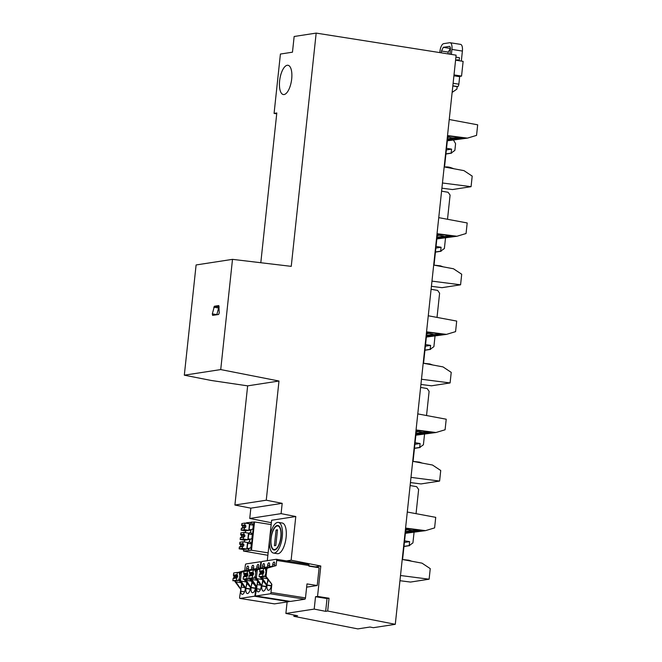 <?xml version="1.0" encoding="UTF-8"?>
<svg xmlns="http://www.w3.org/2000/svg" width="662" height="662" viewBox="0 0 662 662"><rect width="100%" height="100%" fill="white"/><g stroke="black" fill="none" stroke-linecap="round" stroke-linejoin="round"><path stroke-width="0.99" d="M232.503 259.355L196.101 264.957L184.317 375.18L220.727 369.578L232.503 259.355L291.247 266.356L316.171 33.1L456.118 55.169L395.288 624.316L327.682 611.026L325.654 611.34L314.202 609.09L315.526 596.727L327.028 598.539L325.654 611.34M214.372 306.249L212.32 313.896L212.643 315.385L218.617 314.467L219.263 312.828L218.808 305.563L214.372 306.249L219.205 306.911M327.682 611.026L329.047 598.225L317.545 596.412L320.797 566.018L291.123 560.184L295.79 516.526L281.085 513.638L282.186 503.335L266.256 500.207L278.992 381.022L220.727 369.578M278.992 381.022L247.646 385.855L211.286 380.476L184.317 375.18M216.797 314.74L218.882 306.961M316.171 33.1L294.151 36.493L292.472 52.19L280.415 54.044L274.076 113.401L276.807 112.979L260.803 262.731M284.097 94.542A14.821 5.859 99 0 1 283.353 94.542A14.821 5.859 99 0 1 279.736 79.92A14.821 5.859 99 0 1 287.225 65.273A14.821 5.859 99 0 1 287.97 65.273A14.821 5.859 99 0 1 291.578 79.903A14.821 5.859 99 0 1 284.097 94.542M247.646 385.855L234.902 505.032L250.84 508.159L249.74 518.462L271.362 522.715M266.256 500.207L234.902 505.032M282.186 503.335L250.84 508.159M281.085 513.638L249.74 518.462M295.79 516.526L271.619 520.249L269.765 537.61M291.123 560.184L286.563 560.888M267.299 560.673L269.533 539.82M273.538 553.076L277.37 553.68A15.524 6.14 -81 0 0 278.148 553.68A15.524 6.14 -81 0 0 285.992 538.338A15.524 6.14 -81 0 0 282.202 523.013L278.371 522.409A15.524 6.14 99 0 1 282.161 537.734A15.524 6.14 99 0 1 274.316 553.076A15.524 6.14 99 0 1 273.538 553.076A15.524 6.14 99 0 1 269.748 537.751A15.524 6.14 99 0 1 277.593 522.417A15.524 6.14 99 0 1 278.371 522.409M315.327 566.862L320.797 566.018M287.118 601.94L285.885 613.451L314.202 609.09M317.545 596.412L315.526 596.727M318.033 567.574A9.938 3.931 -81 0 0 317.156 567.144L308.914 565.844M306.638 587.153L317.222 585.522L319.117 567.748L308.889 566.134L308.955 565.522L276.683 560.433L276.137 565.58L266.968 568.253L276.137 565.58M329.047 598.225L327.028 598.539M285.885 613.451L297.61 615.751L293.87 616.33L357.844 628.9L369.984 627.03L373.343 627.692L395.288 624.316M276.716 113.814L274.076 113.401M441.281 52.828L441.48 51.024L443.275 47.333L449.523 46.398M449.688 46.456L449.341 46.398C450.193 46.472 450.541 47.556 450.4 49.65L449.92 54.185M439.816 52.596L439.957 51.255A7.232 2.863 99 0 1 443.672 43.651L449.738 42.724A7.232 2.863 99 0 1 450.102 42.724A7.232 2.863 99 0 1 451.923 49.41L451.385 54.416M448.042 53.895L448.24 52.091L450.433 48.343M293.87 616.33L294.002 615.048M414.048 532.405L412.923 542.914L409.199 545.571L409.621 541.64L404.581 540.846M410.126 485.544L416.671 486.678L418.632 489.483L416.05 513.662M424.532 434.28L423.407 444.781L419.691 447.438L420.105 443.515L415.066 442.721M420.61 387.419L427.156 388.553L429.117 391.35L426.535 415.537M435.017 336.147L433.9 346.656L430.176 349.313L430.598 345.382L425.55 344.588M431.094 289.286L437.648 290.419L439.609 293.225L437.019 317.404M445.509 238.022L444.384 248.523L440.66 251.179L441.082 247.257L436.035 246.463M441.579 191.153L448.133 192.294L450.094 195.091L447.512 219.279M453.594 140.261L455.588 143.662L454.868 150.39L451.145 153.088L451.567 149.124L446.527 148.329M456.896 60.3L459.196 60.176L459.461 57.718L455.903 57.155M450.102 42.724L460.57 44.371A7.232 2.863 -81 0 1 462.39 51.065L461.323 61.078M459.685 76.37L458.857 84.182L453.114 83.28M455.58 60.176L463.127 61.367L461.555 76.089L454.008 74.897M454.165 75.816L458.667 76.527L461.555 76.089M449.241 119.508L477.683 124.82L476.549 135.387L467.438 138.126L447.884 135.611L444.533 167.006L463.963 170.639L472.196 176.109L471.071 186.676L442.456 182.993M471.071 186.676L452.46 189.547L441.902 188.182M467.438 138.126L447.33 140.799M428.264 315.774L456.706 321.078L455.572 331.645L446.461 334.384L426.907 331.869L423.556 363.272L442.994 366.897L451.227 372.375L450.094 382.942L431.483 385.805L420.924 384.44M450.094 382.942L421.479 379.252M446.461 334.384L426.353 337.057M417.78 413.899L446.221 419.212L445.087 429.779L435.977 432.518L416.423 429.994L413.071 461.397L432.501 465.03L440.735 470.5L439.609 481.067L420.999 483.93L410.44 482.573M439.609 481.067L410.994 477.385M435.977 432.518L415.868 435.191M407.296 512.032L435.728 517.345L434.603 527.904L425.492 530.643L405.938 528.127L402.579 559.531L422.017 563.155L430.25 568.633L429.117 579.2L410.514 582.063L399.956 580.706M429.117 579.2L400.51 575.51M425.492 530.643L405.384 533.315M438.749 217.641L467.19 222.953L466.065 233.52L456.954 236.26L437.4 233.736L434.04 265.139L453.478 268.772L461.712 274.242L460.578 284.809L441.976 287.672L431.417 286.315M460.578 284.809L431.972 281.127M456.954 236.26L436.846 238.924M452.841 85.803L457.69 86.565A2.267 0.894 -81 0 0 458.857 84.182M457.69 86.565L457.161 86.648L456.896 89.105L452.138 92.415M445.915 154.023L451.567 153.154M445.931 153.89L451.145 153.088M446.353 149.926L451.567 149.124M435.431 252.123L441.115 251.254M435.447 251.982L440.66 251.179M435.869 248.06L441.082 247.257M424.946 350.256L430.623 349.379M424.963 350.115L430.176 349.313M425.385 346.185L430.598 345.382M414.462 448.381L420.138 447.512M414.478 448.24L419.691 447.438M414.892 444.318L420.105 443.515M403.969 546.514L409.654 545.637M403.986 546.373L409.199 545.571M404.408 542.443L409.621 541.64M268.135 552.869L251.494 550.238L243.467 551.057L267.878 555.286M271.163 524.577L254.514 521.954L246.487 522.773L246.43 523.303M274.639 550.014A12.421 4.915 -81 0 0 280.92 537.743A12.421 4.915 -81 0 0 277.891 525.479A12.421 4.915 -81 0 0 277.262 525.479A12.421 4.915 -81 0 0 270.99 537.751A12.421 4.915 -81 0 0 274.018 550.014A12.421 4.915 -81 0 0 274.639 550.014M456.888 60.383L456.946 59.82L459.196 60.176M447.851 135.892L464.956 138.093L448.373 140.642L448.464 139.748M447.363 140.518L448.373 140.642M426.386 336.776L443.979 334.351L426.882 332.15M415.901 434.901L433.494 432.485L416.39 430.283M405.409 533.034L423.01 530.61L405.905 528.408M436.87 238.643L454.471 236.226L437.367 234.017M457.161 86.648L452.825 85.969M251.494 550.238L254.514 521.954M250.881 550.337L253.902 522.045M247.282 548.161A3.724 1.473 99 0 0 248.101 549.212A3.724 1.473 99 0 0 248.283 549.212A3.724 1.473 99 0 0 248.895 548.848L250.021 547.888L250.881 547.962L251.403 543.055L249.624 542.046A3.724 1.473 99 0 0 249.26 541.855A3.724 1.473 99 0 0 249.069 541.855A3.724 1.473 99 0 0 247.811 543.254L247.083 548.194L249.293 548.475M249.284 529.468A3.724 1.473 99 0 0 250.095 530.519A3.724 1.473 99 0 0 250.286 530.519A3.724 1.473 99 0 0 250.898 530.154L252.023 529.195L252.876 529.269L253.405 524.362L251.618 523.352A3.724 1.473 99 0 0 251.254 523.162A3.724 1.473 99 0 0 251.072 523.162A3.724 1.473 99 0 0 249.806 524.561L249.078 529.501L251.287 529.782M248.283 538.818A3.724 1.473 99 0 0 249.094 539.869A3.724 1.473 99 0 0 249.284 539.869A3.724 1.473 99 0 0 249.897 539.497L251.883 538.611L252.404 533.713L250.625 532.703A3.724 1.473 99 0 0 250.261 532.513A3.724 1.473 99 0 0 250.07 532.513A3.724 1.473 99 0 0 248.813 533.911L248.085 538.843L250.294 539.133M243.467 551.057L243.624 549.551L246.818 549.055L247.522 542.484L243.02 541.773L239.859 542.252L239.661 544.098L240.711 544.983L240.554 546.456L239.354 546.994L239.156 548.831L242.317 548.343L242.507 546.506L243.715 545.968L243.873 544.495L242.822 543.61L243.02 541.773M245.428 532.645L245.619 530.85L248.821 530.361L249.524 523.783L245.014 523.079L241.862 523.559L241.663 525.405L242.714 526.29L242.557 527.763L241.357 528.293L241.158 530.138L244.311 529.65L244.51 527.813L245.71 527.275L245.867 525.802L244.816 524.916L245.014 523.079M244.435 541.996L244.626 540.2L247.82 539.712L248.523 533.133L244.013 532.422L240.86 532.91L240.662 534.747L241.713 535.641L241.556 537.105L240.356 537.643L240.157 539.48L243.31 539L243.508 537.155L244.708 536.625L244.866 535.153L243.815 534.259L244.013 532.422M427.487 336.048L427.395 336.908M417.002 434.181L416.911 435.033M406.518 532.314L406.418 533.167M437.971 237.923L437.88 238.775M250.55 542.981L251.403 543.121M247.811 543.254L251.328 543.808M252.545 524.287L253.397 524.428M249.806 524.561L253.323 525.115M251.552 533.638L252.396 533.771M248.813 533.911L252.321 534.466M242.317 548.343L246.818 549.055M243.666 549.543L239.156 548.831M251.32 543.874L247.605 543.287M252.321 534.524L248.606 533.944M253.314 525.181L249.607 524.594M244.311 529.65L248.821 530.361M245.66 530.85L241.158 530.138M243.31 539L247.82 539.712M244.667 540.192L240.157 539.48M453.95 168.769L450.863 167.668A14.903 13.579 81.2 0 0 446.163 166.923L444.533 166.981M453.147 138.722L447.495 139.219M461.836 137.688L455.696 138.639L447.769 138.904A14.903 13.579 -98.8 0 1 447.529 138.912M447.777 136.637L449.341 137.2A14.903 13.579 81.2 0 0 454.033 137.936L447.769 138.904M461.745 137.679L454.033 137.936M432.17 335.022L426.518 335.518M426.791 335.204L434.711 334.939L440.983 333.962L426.551 335.212M426.8 332.936L433.056 334.244M432.725 364.985L429.878 363.968L423.614 363.281M421.686 433.155L416.034 433.651M416.067 433.337L424.226 433.072L430.499 432.096M416.307 431.07L422.571 432.369L430.499 432.104M422.232 463.11L419.394 462.101L413.121 461.406M411.193 531.28L405.549 531.776M405.814 531.462L413.742 531.197L420.014 530.229L412.087 530.502L405.583 531.47M405.823 529.203L412.087 530.502M411.747 561.244L408.909 560.226L402.637 559.539M442.655 236.897L437.011 237.385M437.276 237.079L445.203 236.806L451.467 235.838L437.044 237.079M437.284 234.811L443.548 236.111M443.209 266.852L440.371 265.834L434.098 265.148M242.822 543.61L241.026 543.883A1.738 0.687 -81 0 0 240.761 543.676A1.738 0.687 -81 0 0 240.67 543.676A1.738 0.687 -81 0 0 240.265 544.007L239.661 544.098M242.507 546.506L239.354 546.994M240.306 547.11L240.554 546.456M243.715 545.968L242.176 546.208A1.738 0.687 -81 0 0 242.333 544.735L241.026 543.883M240.72 546.779L242.176 546.208M243.873 544.495L242.333 544.735M244.816 524.916L243.02 525.189A1.738 0.687 -81 0 0 242.755 524.983A1.738 0.687 -81 0 0 242.673 524.983A1.738 0.687 -81 0 0 242.259 525.305L241.663 525.405M244.51 527.813L241.357 528.293M242.309 528.417L242.557 527.763M245.71 527.275L244.179 527.515A1.738 0.687 -81 0 0 244.336 526.042L243.02 525.189M242.714 528.086L244.179 527.515M245.867 525.802L244.336 526.042M243.815 534.259L242.027 534.54A1.738 0.687 -81 0 0 241.762 534.325A1.738 0.687 -81 0 0 241.671 534.325A1.738 0.687 -81 0 0 241.266 534.656L240.662 534.747M243.508 537.155L240.356 537.643M241.307 537.759L241.556 537.105M244.708 536.625L243.177 536.857A1.738 0.687 -81 0 0 243.335 535.384L242.027 534.54M241.713 537.436L243.177 536.857M244.866 535.153L243.335 535.384M242.259 525.305L243.053 526.24A1.738 0.687 -81 0 0 242.896 527.713M240.265 544.007L241.059 544.934A1.738 0.687 -81 0 0 240.902 546.407M241.266 534.656L242.052 535.583A1.738 0.687 -81 0 0 241.895 537.056M274.697 549.518A11.924 4.717 -81 0 0 280.721 537.743A11.924 4.717 -81 0 0 277.808 525.967A11.924 4.717 -81 0 0 277.212 525.967A11.924 4.717 -81 0 0 271.188 537.751A11.924 4.717 -81 0 0 274.093 549.526A11.924 4.717 -81 0 0 274.697 549.518M453.164 139.028L447.429 139.914M432.187 335.328L426.444 336.213M421.702 433.461L415.959 434.338M411.21 531.586L405.475 532.471M442.671 237.195L436.937 238.08M276.087 530.005L277.502 529.79L275.822 545.488L274.407 545.703L276.087 530.005L277.452 530.221M317.222 585.522L306.986 583.909L305.488 597.902L270.973 592.457L271.85 584.24L266.356 576.792A1.241 1.134 81.2 0 1 266.099 575.849L266.819 569.171A1.241 1.134 81.2 0 1 267.613 568.153M241.663 583.661L239.619 597.281A1.241 0.488 -81 0 0 239.934 598.431A1.241 0.488 -81 0 0 240 598.431L254.398 596.214A1.241 0.488 -81 0 0 255.035 594.915L255.913 586.697L250.418 579.242A1.241 1.134 81.2 0 1 250.162 578.53M249.516 578.431A1.241 1.134 -98.8 0 0 249.764 579.341L255.913 586.697M251.932 582.08L251.014 587.451L250.534 587.525L244.634 580.135A1.241 1.134 -98.8 0 1 244.369 579.382M246.802 582.866L245.883 588.237L245.395 588.311L239.495 580.922A1.241 1.134 -98.8 0 1 239.239 579.986L240.538 579.788L241.249 573.11A1.241 1.134 -98.8 0 1 242.044 572.092L243.955 571.513M252.528 582.817A5.462 2.16 -81 0 0 251.072 587.442L251.039 587.682A5.462 2.16 -81 0 0 252.412 592.738A5.462 2.16 -81 0 0 252.694 592.738L252.793 592.722A5.462 2.16 -81 0 0 255.59 586.987L255.615 586.739A5.462 2.16 -81 0 0 255.623 586.673M242.251 584.397A5.462 2.16 -81 0 0 241.158 587.037L240.711 591.199A5.462 2.16 -81 0 0 242.143 594.319A5.462 2.16 -81 0 0 242.416 594.319L242.515 594.302A5.462 2.16 -81 0 0 245.321 588.568L245.345 588.319A5.462 2.16 -81 0 0 245.354 588.261M247.389 583.603A5.462 2.16 -81 0 0 245.933 588.228L245.908 588.477A5.462 2.16 -81 0 0 247.282 593.533A5.462 2.16 -81 0 0 247.555 593.533L247.654 593.516A5.462 2.16 -81 0 0 250.451 587.773L250.484 587.533A5.462 2.16 -81 0 0 250.484 587.467M274.399 603.86A1.241 0.488 -81 0 0 274.457 603.876A1.241 0.488 -81 0 0 274.515 603.876L288.922 601.659A1.241 0.488 -81 0 0 289.311 601.253M240.496 589.064L235.002 581.617L235.647 581.517L240.745 589.031M240.885 582.692L235.945 581.906M245.883 588.237L240.786 580.723A1.241 1.134 -98.8 0 1 240.538 579.788M246.024 581.898L241.076 581.12M251.014 587.451L245.925 579.937A1.241 1.134 -98.8 0 1 245.701 579.457M251.155 581.104L246.214 580.326M244.841 587.624L241.158 587.037M240.711 591.199L244.551 591.811M235.432 581.037A1.241 1.134 81.2 0 0 235.647 581.517M234.77 581.071A1.241 1.134 81.2 0 0 235.002 581.617M237.881 572.489L245.437 570.313L238.088 572.522M244.783 570.412L245.337 565.257A1.241 0.488 99 0 1 245.974 563.95L260.373 561.74A1.241 0.488 99 0 1 260.439 561.74A1.241 0.488 99 0 1 260.745 562.882L260.199 568.037L253.438 569.982M245.437 570.313L245.37 570.892M239.239 579.986L239.958 573.309A1.241 1.134 -98.8 0 1 240.753 572.291L249.276 569.717L250.567 569.519L250.509 570.106M247.944 570.876L254.415 568.931L255.706 568.724L255.648 569.312M258.594 568.426L258.776 566.689A2.408 0.952 99 0 0 258.172 564.463A2.408 0.952 99 0 0 256.823 566.986L256.599 569.022M253.455 569.212L253.637 567.475A2.408 0.952 99 0 0 253.033 565.257A2.408 0.952 99 0 0 251.684 567.781L251.469 569.817M248.316 570.007L248.507 568.269A2.408 0.952 99 0 0 247.902 566.043A2.408 0.952 99 0 0 246.545 568.567L246.33 570.611M250.567 569.519L244.808 571.256M255.706 568.724L249.946 570.462M249.624 570.561L248.358 570.942M253.645 570.015L260.199 568.037M238.676 580.193L239.247 580.276M233.098 578.563A0.745 0.679 -98.8 0 1 233.504 577.976L237.145 577.421A0.745 0.679 81.2 0 0 236.739 578L233.098 578.563L232.858 580.773L238.643 580.549L238.8 579.076L239.33 579.159M239.851 574.302L239.321 574.219L239.478 572.746L237.335 572.407L233.694 572.969L233.454 575.17A0.745 0.679 -98.8 0 0 233.727 575.866A0.745 0.679 -98.8 0 1 234 576.552L233.909 577.396A0.745 0.679 -98.8 0 1 233.504 577.976M237.335 572.407L237.095 574.616A0.745 0.679 81.2 0 0 237.368 575.303A0.745 0.679 81.2 0 1 237.641 575.99L237.55 576.834A0.745 0.679 81.2 0 1 237.145 577.421M236.739 578L236.5 580.21L238.643 580.549M248.978 578.348L248.912 578.96L245.279 579.523L243.136 579.184L243.368 576.983A0.745 0.679 -98.8 0 1 243.773 576.395L247.414 575.841A0.745 0.679 81.2 0 0 247.82 575.253L244.179 575.816L244.27 574.972A0.745 0.679 -98.8 0 0 244.005 574.285A0.745 0.679 -98.8 0 1 243.732 573.59L243.972 571.389L249.566 571.132M249.516 578.696L248.953 578.605M244.179 575.816A0.745 0.679 -98.8 0 1 243.773 576.395M247.414 575.841A0.745 0.679 81.2 0 0 247.009 576.42L243.368 576.983M248.912 578.96L246.777 578.629L247.009 576.42M243.732 573.59L247.373 573.027L247.613 570.826M247.373 573.027A0.745 0.679 81.2 0 0 247.646 573.722A0.745 0.679 81.2 0 1 247.911 574.409L244.27 574.972M247.82 575.253L247.911 574.409M236.5 580.21L232.858 580.773M246.777 578.629L243.136 579.184M257.601 581.203L255.557 594.832A1.241 0.488 -81 0 0 255.871 595.982A1.241 0.488 -81 0 0 255.937 595.982L270.336 593.764A1.241 0.488 -81 0 0 270.973 592.457M266.968 568.253A1.241 1.134 -98.8 0 0 266.165 569.27L265.454 575.948A1.241 1.134 -98.8 0 0 265.702 576.892L271.85 584.24M267.87 579.622L266.952 584.993L266.472 585.067L260.571 577.678A1.241 1.134 -98.8 0 1 260.307 576.925M262.74 580.417L261.821 585.787L261.333 585.862L255.433 578.472A1.241 1.134 -98.8 0 1 255.176 577.529L256.475 577.33L257.187 570.652A1.241 1.134 -98.8 0 1 257.981 569.634L259.893 569.063M268.466 580.359A5.462 2.16 -81 0 0 267.009 584.985L266.976 585.233A5.462 2.16 -81 0 0 268.35 590.289A5.462 2.16 -81 0 0 268.623 590.289L268.731 590.272A5.462 2.16 -81 0 0 271.528 584.529L271.552 584.289A5.462 2.16 -81 0 0 271.561 584.223M258.188 581.939A5.462 2.16 -81 0 0 257.096 584.587L256.649 588.75A5.462 2.16 -81 0 0 258.081 591.869A5.462 2.16 -81 0 0 258.354 591.869L258.453 591.853A5.462 2.16 -81 0 0 261.258 586.11L261.283 585.87A5.462 2.16 -81 0 0 261.291 585.804M263.327 581.153A5.462 2.16 -81 0 0 261.871 585.779L261.846 586.019A5.462 2.16 -81 0 0 263.219 591.075A5.462 2.16 -81 0 0 263.493 591.075L263.592 591.058A5.462 2.16 -81 0 0 266.389 585.324L266.422 585.076A5.462 2.16 -81 0 0 266.422 585.018M290.337 601.402A1.241 0.488 -81 0 0 290.395 601.427A1.241 0.488 -81 0 0 290.452 601.427L304.859 599.209A1.241 0.488 -81 0 0 305.488 597.902M256.434 586.615L250.939 579.159L251.585 579.06L256.682 586.573M256.823 580.235L251.883 579.457M261.821 585.787L256.724 578.274A1.241 1.134 -98.8 0 1 256.475 577.33M261.962 579.449L257.013 578.662M266.952 584.993L261.862 577.479A1.241 1.134 -98.8 0 1 261.639 577.007M267.092 578.654L262.152 577.876M260.778 585.167L257.096 584.587M256.649 588.75L260.489 589.354M251.37 578.588A1.241 1.134 81.2 0 0 251.585 579.06M250.708 578.613A1.241 1.134 81.2 0 0 250.939 579.159M253.819 570.04L261.374 567.855L254.026 570.073M260.72 567.955L261.275 562.808A1.241 0.488 99 0 1 261.912 561.5L276.311 559.282A1.241 0.488 99 0 1 276.377 559.282A1.241 0.488 99 0 1 276.683 560.433M261.374 567.855L261.308 568.443M255.176 577.529L255.896 570.851A1.241 1.134 -98.8 0 1 256.69 569.833L265.214 567.268L266.505 567.069L266.447 567.648M263.881 568.426L270.353 566.473L271.643 566.275L271.585 566.862M274.531 565.969L274.713 564.231A2.408 0.952 99 0 0 274.109 562.013A2.408 0.952 99 0 0 272.761 564.537L272.537 566.573M269.393 566.763L269.575 565.025A2.408 0.952 99 0 0 268.971 562.799A2.408 0.952 99 0 0 267.622 565.323L267.398 567.359M264.254 567.557L264.444 565.811A2.408 0.952 99 0 0 263.84 563.594A2.408 0.952 99 0 0 262.483 566.118L262.268 568.153M276.435 559.299L308.575 564.372A1.241 0.488 99 0 1 308.641 564.372A1.241 0.488 99 0 1 308.955 565.522M266.505 567.069L260.745 568.807M271.643 566.275L264.295 568.493M254.613 577.736L255.176 577.827M249.036 576.114A0.745 0.679 -98.8 0 1 249.442 575.526L253.083 574.964A0.745 0.679 81.2 0 0 252.677 575.551L249.036 576.114L248.796 578.315L250.939 578.654L254.58 578.091L254.738 576.619L255.267 576.701M255.789 571.844L255.259 571.761L255.416 570.288L253.273 569.957L249.632 570.512L249.392 572.721A0.745 0.679 -98.8 0 0 249.665 573.408A0.745 0.679 -98.8 0 1 249.938 574.103L249.847 574.939A0.745 0.679 -98.8 0 1 249.442 575.526M253.273 569.957L253.033 572.158A0.745 0.679 81.2 0 0 253.306 572.853A0.745 0.679 81.2 0 1 253.579 573.54L253.488 574.384A0.745 0.679 81.2 0 1 253.083 574.964M252.677 575.551L252.437 577.752L254.58 578.091M265.545 575.121L265.007 575.038L264.85 576.511L261.217 577.074L259.074 576.734L259.305 574.525A0.745 0.679 -98.8 0 1 259.711 573.946L263.352 573.383A0.745 0.679 81.2 0 0 263.757 572.804L260.116 573.358L260.207 572.522A0.745 0.679 -98.8 0 0 259.943 571.827A0.745 0.679 -98.8 0 1 259.67 571.141L259.909 568.931L263.55 568.368L265.685 568.708L265.528 570.181L266.058 570.263M265.454 576.246L264.891 576.155M260.116 573.358A0.745 0.679 -98.8 0 1 259.711 573.946M263.352 573.383A0.745 0.679 81.2 0 0 262.946 573.971L259.305 574.525M264.85 576.511L262.715 576.172L262.946 573.971M259.67 571.141L263.31 570.578L263.55 568.368M263.31 570.578A0.745 0.679 81.2 0 0 263.584 571.265A0.745 0.679 81.2 0 1 263.848 571.96L260.207 572.522M263.757 572.804L263.848 571.96M252.437 577.752L248.796 578.315M262.715 576.172L259.074 576.734M218.303 307.921L213.793 307.209M216.83 314.607L212.32 313.896M448.24 52.091L441.48 51.024M462.39 51.065L451.923 49.41M450.036 48.4L443.275 47.333M248.895 548.848L248.747 550.246M251.767 521.954L251.618 523.352M250.898 530.154L250.625 532.703M249.897 539.497L249.624 542.046M449.341 137.2L447.686 137.456M428.364 333.499L426.709 333.756M422.571 432.369L416.299 433.337M417.879 431.632L416.224 431.881M407.387 529.757L405.732 530.014M438.848 235.366L437.193 235.622M274.515 603.876L240 598.431M239.495 580.922L240.786 580.723M244.634 580.135L245.925 579.937M249.764 579.341L250.418 579.242M288.922 601.659L254.398 596.214M255.549 594.997L255.035 594.915M255.424 588.129L251.072 587.442M251.039 587.682L255.375 588.369M250.286 588.915L245.933 588.228M245.908 588.477L250.236 589.155M261.258 562.965L260.745 562.882M240.753 572.291L242.044 572.092M258.71 567.284L256.823 566.986M253.579 568.079L251.684 567.781M248.44 568.865L246.545 568.567M239.958 573.309L241.249 573.11M233.909 577.396L237.55 576.834M237.641 575.99L234 576.552M233.727 575.866L237.368 575.303M233.454 575.17L237.095 574.616M244.005 574.285L247.646 573.722M290.452 601.427L255.937 595.982M255.433 578.472L256.724 578.274M260.571 577.678L261.862 577.479M265.702 576.892L266.356 576.792M304.859 599.209L270.336 593.764M271.362 585.671L267.009 584.985M266.976 585.233L271.312 585.911M266.223 586.466L261.871 585.779M261.846 586.019L266.174 586.706M265.454 575.948L266.099 575.849M266.165 569.27L266.819 569.171M256.69 569.833L257.981 569.634M274.647 564.835L272.761 564.537M269.517 565.621L267.622 565.323M264.378 566.415L262.483 566.118M255.896 570.851L257.187 570.652M249.847 574.939L253.488 574.384M253.579 573.54L249.938 574.103M249.665 573.408L253.306 572.853M249.392 572.721L253.033 572.158M259.943 571.827L263.584 571.265M279.165 526.182L277.808 525.967M275.458 549.733L274.093 549.526M274.457 603.876L239.934 598.431M290.395 601.427L255.871 595.982M308.641 564.372L276.377 559.282"/></g></svg>
